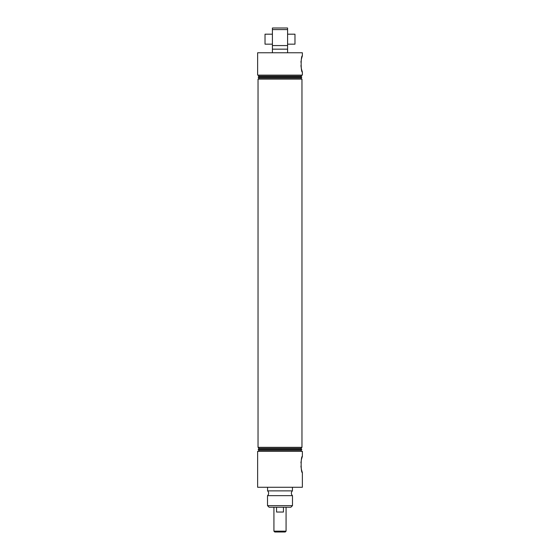 <?xml version="1.0" encoding="UTF-8"?>
<svg xmlns="http://www.w3.org/2000/svg" width="560" height="560" viewBox="0 0 560 560"><rect width="100%" height="100%" fill="white"/><g stroke="black" fill="none" stroke-linecap="round" stroke-linejoin="round"><path stroke-width="0.84" d="M287.588 52.759L287.588 49.168L272.412 49.168L272.412 52.759M287.588 49.168L287.588 45.57L272.412 45.57L272.412 49.168M292.432 487.27L292.432 490.868A3.192 3.192 0 0 0 292.481 495.656L267.519 495.656A3.192 3.192 0 0 0 267.568 490.868L267.568 487.27M301.644 69.727L302.365 72.03C300.748 72.506 300.748 55.377 302.365 55.853L301.63 58.233M301.602 58.331L301.343 59.451M301.056 61.103L300.937 62.244M300.93 65.555L301.329 68.376M301.357 68.523L301.63 69.671M301.644 470.288L302.365 472.591C300.748 473.074 300.748 455.938 302.365 456.421L301.63 458.794M301.602 458.892L301.343 460.012M301.056 461.671L300.937 462.805M300.93 466.116L301.329 468.944M301.357 469.077L301.63 470.232M290.885 507.241L269.115 507.241L267.519 505.645L292.481 505.645L290.885 507.241M302.365 55.853L302.365 52.759L257.635 52.759L257.635 75.124L302.365 75.124L302.365 72.03M258.034 75.124L259.091 76.181L300.909 76.181L301.966 75.124M259.091 76.181L258.153 77.119L301.847 77.119L300.909 76.181M258.153 77.119L259.091 78.064L300.909 78.064L301.847 77.119M259.091 78.064L258.034 79.121L301.966 79.121L301.966 447.335L258.034 447.335L259.091 448.392L258.153 449.33L301.847 449.33L300.909 448.392L259.091 448.392M300.909 78.064L301.966 79.121M302.365 456.421L302.365 451.325L257.635 451.325L257.635 487.27L302.365 487.27L302.365 472.591M292.432 490.868L267.568 490.868M267.519 495.656L267.519 505.645M292.481 495.656L292.481 505.645M300.909 448.392L301.966 447.335M301.847 449.33L300.909 450.268L259.091 450.268L258.153 449.33M259.091 450.268L258.034 451.325M300.909 450.268L301.966 451.325M258.034 79.121L258.034 447.335M287.588 29.596L272.412 29.596L272.412 28L287.588 28L287.588 45.57M272.412 45.57L272.412 29.596M286.076 531.16L285.229 532L274.771 532L273.924 531.16L286.076 531.16L286.076 507.241M283.458 507.241L283.458 512.029L276.542 512.029L276.542 507.241M273.924 531.16L273.924 507.241M287.588 34.188L294.973 34.188L294.973 44.177L287.588 44.177M272.412 34.188L265.027 34.188L265.027 44.177L272.412 44.177"/></g></svg>
